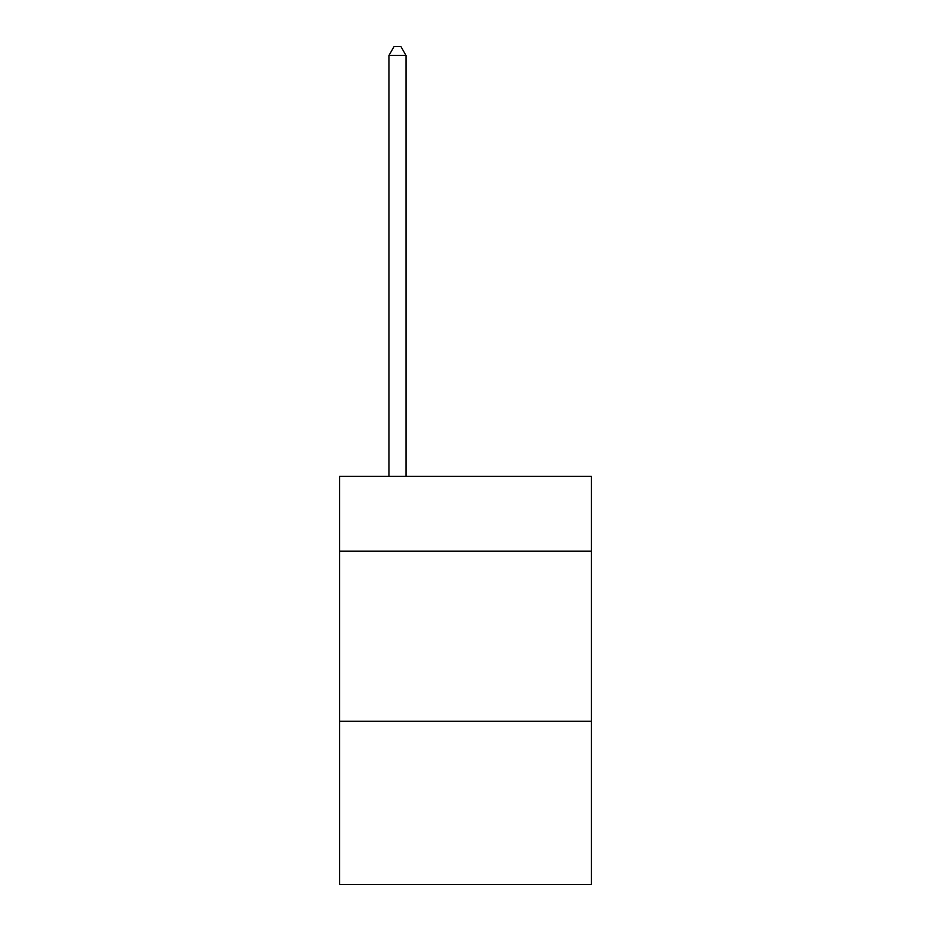 <?xml version="1.0" encoding="UTF-8"?>
<svg xmlns="http://www.w3.org/2000/svg" width="931" height="931" viewBox="0 0 931 931"><rect width="100%" height="100%" fill="white"/><g stroke="black" fill="none" stroke-linecap="round" stroke-linejoin="round"><path stroke-width="1.4" d="M591.325 551.199L591.325 476.381L339.675 476.381L339.675 551.199L591.325 551.199L591.325 884.45L339.675 884.45L339.675 551.199M591.325 721.222L339.675 721.222M405.986 476.381L405.986 55.395L388.983 55.395L388.983 476.381M388.983 55.395L394.092 46.55L400.889 46.55L405.986 55.395"/></g></svg>
